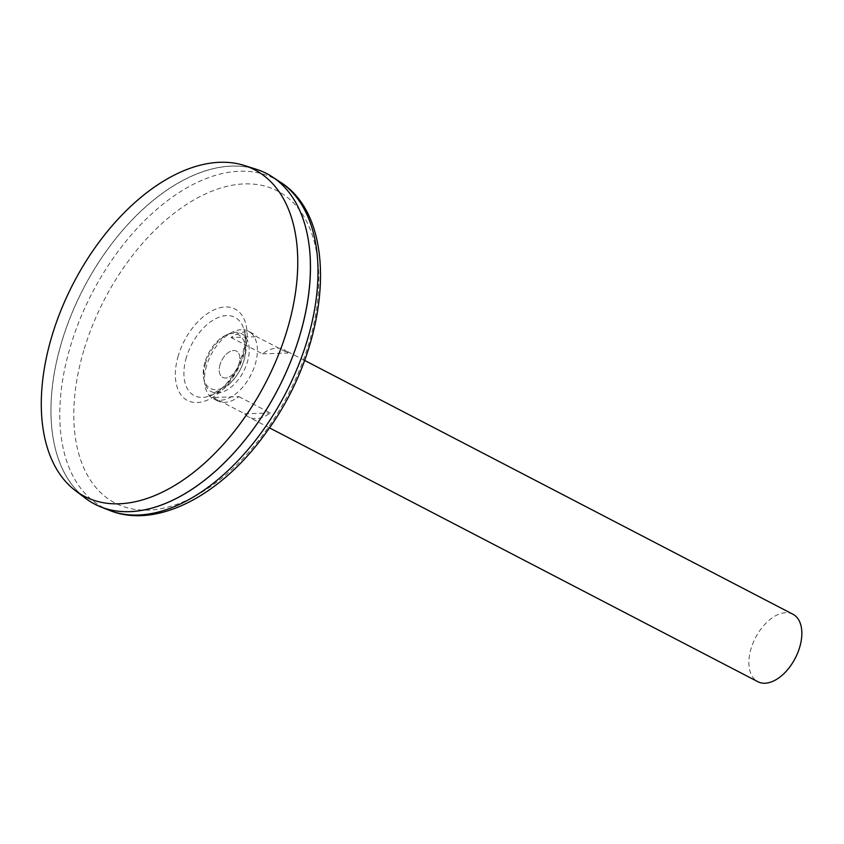 <?xml version="1.0" encoding="UTF-8"?>
<svg xmlns="http://www.w3.org/2000/svg" width="844" height="844" viewBox="0 0 844 844"><rect width="100%" height="100%" fill="white"/><g stroke="black" fill="none" stroke-linecap="round" stroke-linejoin="round"><path stroke-width="0.63" stroke-dasharray="4.22 3.17" d="M186.397 357.381A44.078 25.911 -62.5 0 0 208.858 396.226L208.858 396.226A44.078 25.911 -62.5 0 0 243.821 328.949L243.821 328.949A44.078 25.911 -62.5 0 0 216.053 318.504A44.078 25.911 -62.5 0 0 186.397 357.381M220.073 364.555A14.823 8.714 -62.5 0 0 230.771 376.013A14.823 8.714 -62.5 0 0 237.818 352.201A14.823 8.714 -62.5 0 0 220.073 364.555A14.823 8.714 -62.5 0 0 230.771 376.013A14.823 8.714 -62.5 0 0 237.818 352.201A14.823 8.714 -62.5 0 0 220.073 364.555M310.328 262.03A186.271 109.509 -62.5 0 0 266.609 173.59A186.271 109.509 -62.5 0 0 61.528 342.632A186.271 109.509 -62.5 0 0 94.76 504.132A186.271 109.509 -62.5 0 0 277.845 389.358A186.271 109.509 -62.5 0 0 266.588 173.569A186.313 109.53 -62.5 0 0 61.506 342.632A186.313 109.53 -62.5 0 0 94.76 504.174M266.609 173.59L266.588 173.569A186.271 109.509 -62.5 0 0 61.496 342.611A186.271 109.509 -62.5 0 0 94.792 504.142A186.271 109.509 -62.5 0 0 192.295 489.109M256.228 169.243A186.313 109.53 -62.5 0 0 61.475 342.611A186.313 109.53 -62.5 0 0 85.265 498.139M792.906 614.232A38.022 22.355 -62.5 0 0 751.044 648.741A38.022 22.355 -62.5 0 0 757.838 681.709M206.59 365.737A38.022 22.355 -62.5 0 0 213.384 398.706A38.022 22.355 -62.5 0 0 250.752 375.274A38.022 22.355 -62.5 0 0 248.452 331.228A38.022 22.355 -62.5 0 0 206.59 365.737M231.077 337.526L262.463 353.836A38.022 22.355 117.5 0 1 283.932 349.669A38.022 22.355 117.5 0 1 288.089 353.024L256.703 336.714A38.022 22.355 -62.5 0 0 252.546 333.359A38.022 22.355 -62.5 0 0 231.077 337.526L256.703 336.714M238.947 396.669L270.333 412.98A38.022 22.355 117.5 0 1 248.864 417.147A38.022 22.355 117.5 0 1 244.697 413.792L213.321 397.482A38.022 22.355 -62.5 0 0 217.478 400.837A38.022 22.355 -62.5 0 0 238.947 396.669L213.321 397.482M244.697 413.792L270.333 412.98M262.463 353.836L288.089 353.024M204.944 362.16A30.31 17.819 -62.5 0 0 203.773 378.661A30.31 17.819 -62.5 0 0 226.793 385.613A30.31 17.819 -62.5 0 0 245.446 349.732A30.31 17.819 -62.5 0 0 226.53 334.889A30.31 17.819 -62.5 0 0 204.944 362.16M205.556 363.321A32.684 19.222 -62.5 0 0 204.29 381.108A32.684 19.222 -62.5 0 0 229.114 388.609A32.684 19.222 -62.5 0 0 249.233 349.912A32.684 19.222 -62.5 0 0 228.829 333.907A32.684 19.222 -62.5 0 0 205.556 363.321M178.263 355.778A51.537 30.3 -62.5 0 0 215.452 395.614A51.537 30.3 -62.5 0 0 239.981 312.818A51.537 30.3 -62.5 0 0 178.263 355.778M83.767 350.524A175.89 103.411 -62.5 0 0 210.715 486.492A175.89 103.411 -62.5 0 0 294.419 203.9A175.89 103.411 -62.5 0 0 83.767 350.524M279.986 181.924A185.374 108.981 -62.5 0 0 70.284 346.863A185.374 108.981 -62.5 0 0 109.298 510.303M208.858 396.226A53.868 53.868 0 0 0 243.821 328.949C246.944 337.642 244.865 350.365 237.575 367.129C233.292 375.538 228.112 382.522 222.035 388.05L208.858 396.226M304.536 360.388L283.932 349.669M252.546 333.359L248.452 331.228M269.468 427.855L248.864 417.147M217.478 400.837L213.384 398.706M203.773 378.661L204.29 381.108M226.53 334.889L228.829 333.907"/><path stroke-width="1.27" d="M94.76 504.174A186.313 109.53 -62.5 0 0 100.71 506.896A186.313 109.53 -62.5 0 0 277.887 389.379A186.313 109.53 -62.5 0 0 272.264 176.85A186.313 109.53 -62.5 0 0 266.62 173.547M192.295 489.109A186.271 109.509 -62.5 0 0 310.328 262.03M75.221 490.469L85.265 498.139A186.313 109.53 -62.5 0 0 277.866 389.369A186.313 109.53 -62.5 0 0 256.228 169.243L244.18 165.435A184.129 108.254 -62.5 0 0 51.706 336.767A184.129 108.254 -62.5 0 0 75.221 490.469A184.129 108.254 -62.5 0 0 265.565 382.976A184.129 108.254 -62.5 0 0 244.18 165.435M269.468 427.855L757.838 681.709A38.022 22.355 -62.5 0 0 795.206 658.278A38.022 22.355 -62.5 0 0 792.906 614.232L304.536 360.388M279.986 181.924C341.039 219.514 330.194 345.512 267.01 431.358C222.71 494.373 157.279 529.937 109.298 510.303A185.374 108.981 -62.5 0 0 285.588 393.388A185.374 108.981 -62.5 0 0 279.986 181.924L272.264 176.85M109.298 510.303L100.71 506.896"/></g></svg>
